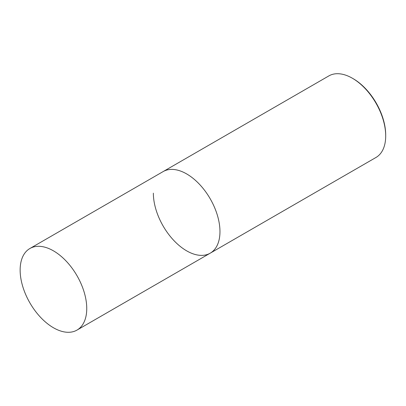 <?xml version="1.0" encoding="UTF-8"?>
<svg xmlns="http://www.w3.org/2000/svg" width="406" height="406" viewBox="0 0 406 406"><rect width="100%" height="100%" fill="white"/><g stroke="black" fill="none" stroke-linecap="round" stroke-linejoin="round"><path stroke-width="0.61" d="M53.445 250.842A47.101 27.192 60 0 1 84.215 292.345A47.101 27.192 60 0 1 76.993 330.088A47.101 27.192 60 0 1 53.445 327.754A47.101 27.192 60 0 1 22.675 286.25A47.101 27.192 60 0 1 29.897 248.508A47.101 27.192 60 0 1 53.445 250.842M186.664 173.93A47.101 27.192 60 0 1 217.428 215.434A47.101 27.192 60 0 1 210.212 253.177A47.101 27.192 -120 0 0 219.966 231.613A47.101 27.192 -120 0 0 199.407 184.217A47.101 27.192 -120 0 0 163.11 171.596A47.101 27.192 60 0 1 186.664 173.93M153.356 193.16A47.101 27.192 -120 0 0 173.915 240.56A47.101 27.192 -120 0 0 210.212 253.177L375.946 157.492A47.101 27.192 -120 0 0 385.7 135.929L385.7 135.02A45.985 26.552 -120 0 0 353.184 78.698L352.398 78.246A47.101 27.192 -120 0 0 328.845 75.912L29.897 248.508M385.7 135.929A47.101 27.192 -120 0 0 352.398 78.246M76.993 330.088L210.212 253.177"/></g></svg>
